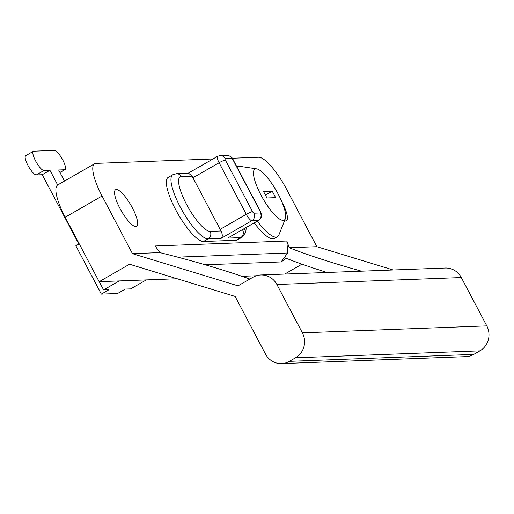 <?xml version="1.0" encoding="UTF-8"?>
<svg xmlns="http://www.w3.org/2000/svg" width="514" height="514" viewBox="0 0 514 514"><rect width="100%" height="100%" fill="white"/><g stroke="black" fill="none" stroke-linecap="round" stroke-linejoin="round"><path stroke-width="0.77" d="M116.35 189.537A21.138 5.577 -119.9 0 1 132.361 207.829A21.138 5.577 -119.9 0 1 135.895 226.597A21.138 5.577 -119.9 0 1 134.931 226.449A21.138 5.577 -119.9 0 1 121.291 210.849A21.138 5.577 -119.9 0 1 114.667 191.202A21.138 5.577 -119.9 0 1 116.35 189.537M281.89 201.88A21.138 5.577 -119.9 0 1 285.585 220.956A21.138 5.577 -119.9 0 1 284.627 220.808A21.138 5.577 -119.9 0 1 284.518 220.776M212.963 158.974L95.925 163.388A36.757 9.702 60.1 0 0 94.602 163.748A36.757 9.702 60.1 0 0 102.074 196.027L65.188 217.236L99.176 281.691L129.541 264.235L235.123 296.43L265.507 354.056A18.382 17.56 -92.2 0 0 281.563 363.584A18.382 17.56 -92.2 0 0 289.369 361.336L295.518 357.795A18.382 17.56 -92.2 0 0 302.386 332.847L276.898 284.505A18.382 17.56 -92.2 0 0 260.842 274.971A18.382 17.56 -92.2 0 0 253.036 277.226L238.04 285.848L132.451 253.646L159.841 252.612L155.177 245.981L286.863 241.021L289.241 247.735L316.862 246.694L286.478 189.075A36.757 9.702 60.1 0 0 258.638 157.252L232.199 158.248M132.451 253.646L102.074 196.027M221.084 230.959A7.35 1.94 -119.9 0 1 220.165 229.353L246.29 214.332L219.105 162.765L192.975 177.786A7.35 1.94 -119.9 0 1 192.197 176.167L181.281 176.578A31.245 8.243 60.1 0 0 186.505 204.321A31.245 8.243 60.1 0 0 210.168 231.371L221.084 230.959C222.652 234.615 222.665 237.082 221.123 238.367L208.106 238.856A36.757 9.702 -119.9 0 1 181.461 209.256A36.757 9.702 -119.9 0 1 172.788 174.76L168.181 177.414A36.757 9.702 60.1 0 0 176.848 211.903A36.757 9.702 60.1 0 0 203.493 241.509L236.035 240.282A36.757 9.702 60.1 0 0 237.365 239.916L241.978 237.269A36.757 9.702 -119.9 0 1 240.648 237.629L236.035 240.282M159.841 252.612A101.997 9.47 -164.6 0 1 249.862 279.051M327.058 272.478A101.997 9.47 -164.6 0 1 286.324 258.324L281.1 261.941L205.279 264.8M289.369 361.336L473.773 354.384L479.922 350.85L295.518 357.795M302.386 332.847L486.797 325.895L461.302 277.554L276.898 284.505M361.49 271.18A101.997 9.47 -164.6 0 1 289.241 247.735M393.216 269.985L316.862 246.694M99.176 281.691L177.144 278.749M241.965 276.307L256.332 275.767M65.188 217.236A36.757 9.702 -119.9 0 1 57.716 184.956L94.602 163.748M284.737 274.071L301.969 264.17M260.842 274.971L445.246 268.025A18.382 17.56 87.8 0 1 461.302 277.554M486.797 325.895A18.382 17.56 87.8 0 1 479.922 350.85M473.773 354.384A18.382 17.56 87.8 0 1 465.967 356.632L281.563 363.584M286.863 241.021L287.692 252.997L281.1 261.941M177.677 257.141L287.692 252.997M192.975 177.786L220.165 229.353M241.567 230.188L242.711 230.143A5.513 5.268 87.8 0 1 240.648 237.629L227.631 238.117L258.632 220.377A7.35 1.94 -119.9 0 1 258.369 220.448L251.86 220.692L221.123 238.367M181.281 176.578A5.513 5.268 87.8 0 0 176.463 173.719L188.625 173.263L192.197 176.167M255.998 168.817A29.407 7.761 60.1 0 0 260.913 194.928A29.407 7.761 60.1 0 0 283.188 220.384A29.407 7.761 60.1 0 0 285.321 218.758A29.407 7.761 60.1 0 0 276.32 190.733A29.407 7.761 60.1 0 0 256.627 168.855A29.407 7.761 60.1 0 0 255.998 168.817M256.627 168.855L239.473 166.273A40.433 10.672 60.1 0 0 238.605 166.221A40.433 10.672 60.1 0 0 237.147 166.62A40.433 10.672 60.1 0 0 236.87 166.799L237.147 166.62M257.308 221.136A40.433 10.672 60.1 0 0 275.992 237.121A40.433 10.672 60.1 0 0 277.451 236.723A40.433 10.672 60.1 0 0 278.922 234.885L285.321 218.758M254.231 222.903A40.433 10.672 60.1 0 0 272.915 238.888A40.433 10.672 60.1 0 0 274.38 238.49L277.451 236.723M275.632 197.659L272.234 191.214L263.553 191.542L266.952 197.986L275.632 197.659M265.442 195.121L272.234 191.214M79.214 243.835L75.847 245.769L101.335 294.111L109.019 289.697L103.597 289.902L99.266 281.685M146.304 279.912L130.717 288.881L125.294 289.08L117.61 293.5L101.335 294.111M103.597 289.902L119.19 280.94M49.948 170.307L42.257 174.721L36.295 174.946L43.979 170.532L49.948 170.307L57.677 184.976M64.468 181.069L58.622 169.98L64.591 169.755A11.025 2.911 -119.9 0 0 64.989 169.646A11.025 2.911 -119.9 0 0 62.387 159.295A11.025 2.911 -119.9 0 0 54.394 150.416L33.783 151.193A11.025 2.911 -119.9 0 0 33.384 151.302A11.025 2.911 -119.9 0 0 35.986 161.647A11.025 2.911 -119.9 0 0 43.979 170.532M36.295 174.946A11.025 2.911 -119.9 0 1 28.302 166.067A11.025 2.911 -119.9 0 1 25.7 155.716L33.384 151.302M42.257 174.721L78.815 244.06M242.711 230.143A31.245 8.243 60.1 0 0 245.062 228.177M210.168 231.371A5.513 5.268 -92.2 0 1 208.106 238.856L203.493 241.509M227.631 238.117L258.369 220.448A5.513 5.268 -92.2 0 0 260.431 212.963A1.838 0.482 60.1 0 0 260.123 211.331L232.932 159.764A1.838 0.482 60.1 0 0 231.544 158.171L225.036 158.415A1.838 0.482 60.1 0 0 225.338 160.047L252.528 211.614A1.838 0.482 60.1 0 0 253.922 213.207L260.431 212.963M253.922 213.207A5.513 5.268 87.8 0 1 251.86 220.692A7.35 1.94 -119.9 0 1 246.29 214.332A5.513 0.732 152.2 0 1 252.528 211.614M225.338 160.047A5.513 0.732 152.2 0 0 219.105 162.765A7.35 1.94 -119.9 0 1 217.608 156.307L188.079 173.282M225.036 158.415A5.513 5.268 -92.2 0 0 220.217 155.556L226.725 155.312A5.513 5.268 87.8 0 1 231.544 158.171M226.725 155.312C230.266 155.87 232.424 157.38 233.202 159.841A5.513 0.732 152.2 0 0 232.932 159.764M233.202 159.841L260.386 211.408A5.513 0.732 152.2 0 0 260.123 211.331M59.92 172.441L64.591 169.755M220.217 155.556L217.608 156.307M260.386 211.408C260.212 213.021 264.344 215.321 258.632 220.377M241.978 237.269L245.692 232.546L246.283 227.477M176.463 173.719L172.788 174.76M59.971 172.531L64.989 169.646"/></g></svg>
